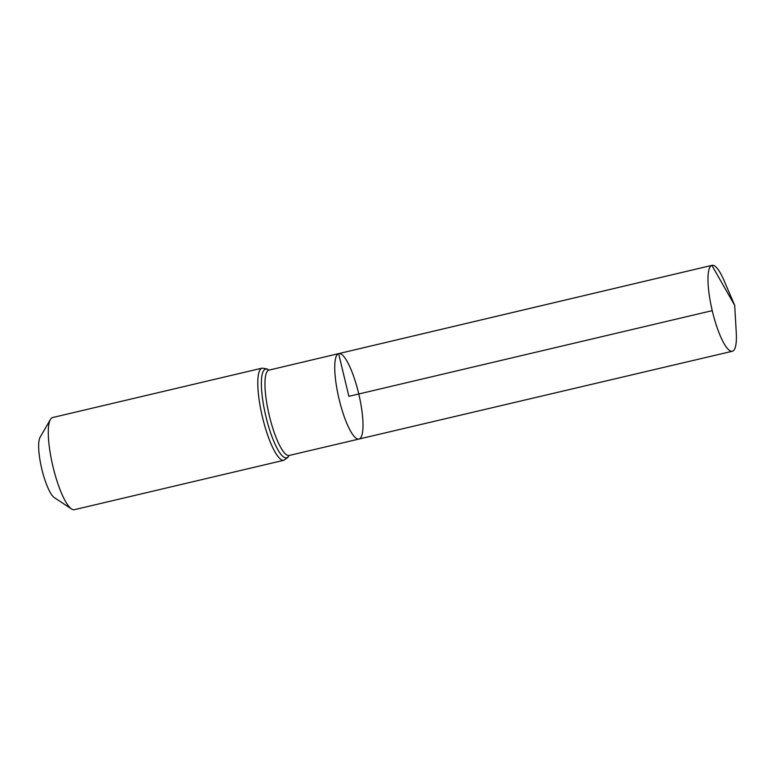 <?xml version="1.0" encoding="UTF-8"?>
<svg xmlns="http://www.w3.org/2000/svg" width="775" height="775" viewBox="0 0 775 775"><rect width="100%" height="100%" fill="white"/><g stroke="black" fill="none" stroke-linecap="round" stroke-linejoin="round"><path stroke-width="1.16" d="M268.731 370.179L338.801 353.584A43.904 10.172 76.7 0 0 338.627 353.632A43.904 10.172 76.7 0 0 339.062 399.028A43.904 10.172 76.7 0 0 358.951 439.047A43.904 10.172 76.7 0 0 358.777 393.981A43.904 10.172 76.7 0 0 338.801 353.584A43.904 10.172 76.7 0 0 338.627 353.632A43.904 10.172 76.7 0 0 339.062 399.028A43.904 10.172 76.7 0 0 358.951 439.047L732.327 351.259A44.146 10.23 76.7 0 0 732.501 351.211A44.146 10.23 76.7 0 0 736.25 332.378L734.69 305.34L724.005 280.463A44.146 10.23 76.7 0 0 712.06 265.321A44.146 10.23 76.7 0 0 711.886 265.37A44.146 10.23 76.7 0 0 712.322 311.007A44.146 10.23 76.7 0 0 732.327 351.259M283.902 460.272A47.343 10.966 76.7 0 1 262.454 417.124A47.343 10.966 76.7 0 1 261.989 368.183A47.343 10.966 76.7 0 1 262.173 368.125L52.661 417.531A47.343 10.966 76.7 0 0 52.477 417.58A47.343 10.966 76.7 0 0 50.433 419.459L40.106 437.265A31.93 7.401 76.7 0 0 41.734 468.749A31.93 7.401 76.7 0 0 54.337 497.637L71.532 508.952A47.343 10.966 76.7 0 0 74.39 509.679L283.902 460.272L288.029 457.25L288.968 455.526M50.433 419.459A47.343 10.966 76.7 0 0 52.855 466.124A47.343 10.966 76.7 0 0 71.532 508.952M712.235 310.639L348.876 396.316L338.627 353.632L711.886 265.37L734.69 305.34M269.012 370.092A43.855 10.162 76.7 0 0 268.838 370.14A43.855 10.162 76.7 0 0 269.274 415.478A43.855 10.162 76.7 0 0 289.143 455.468L358.951 439.047M268.78 370.121A45.599 10.569 76.7 0 0 265.418 369.162A45.599 10.569 76.7 0 0 267.414 422.365A45.599 10.569 76.7 0 0 288.93 455.535M262.173 368.125L267.22 368.987L268.828 370.121M338.801 353.584L712.06 265.321"/></g></svg>
